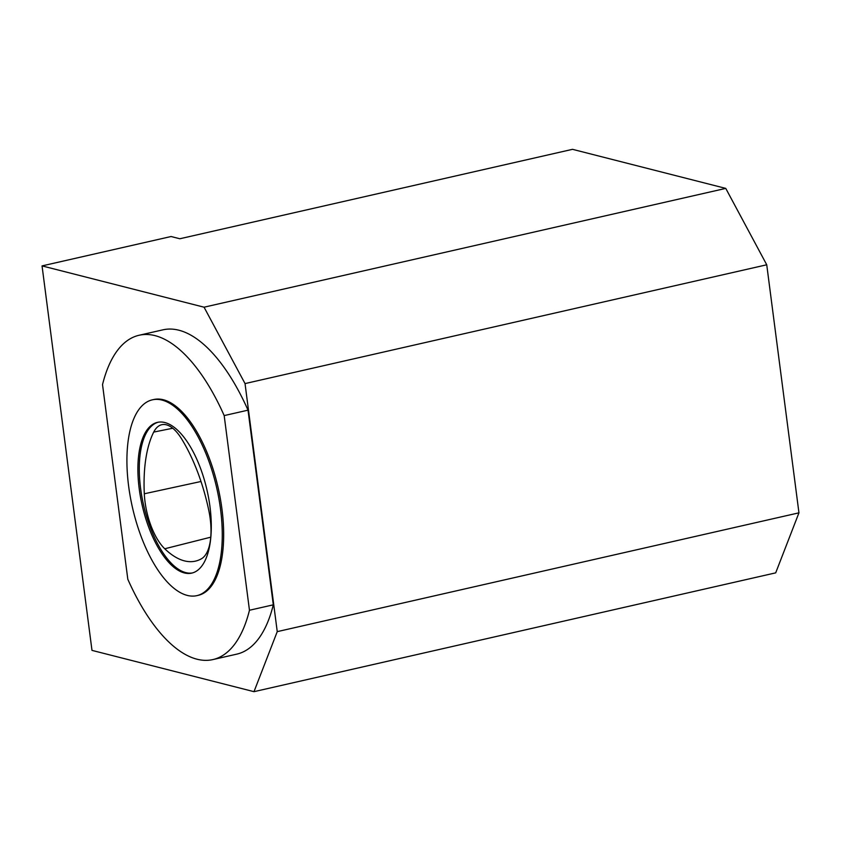 <?xml version="1.0" encoding="UTF-8"?>
<svg xmlns="http://www.w3.org/2000/svg" width="841" height="841" viewBox="0 0 841 841"><rect width="100%" height="100%" fill="white"/><g stroke="black" fill="none" stroke-linecap="round" stroke-linejoin="round"><path stroke-width="1.26" d="M192.452 572.931A77.298 33.293 77.2 0 1 185.756 572.605A77.298 33.293 77.2 0 1 142.013 497.42A77.298 33.293 77.2 0 1 158.14 422.235M181.53 438.76A47.811 20.594 -102.8 0 0 162.019 424.652A47.811 20.594 -102.8 0 0 153.714 432.085A114.744 49.419 -102.8 0 0 144.305 493.783A47.811 20.594 -102.8 0 0 164.752 548.774A114.744 49.419 -102.8 0 0 195.985 561A114.744 49.419 -102.8 0 0 201.43 558.781A47.811 20.594 -102.8 0 0 208.799 510.466A114.744 49.419 -102.8 0 0 181.53 438.76M42.05 265.903L171.07 236.521L179.827 238.76L572.511 149.33L725.762 188.395L766.74 264.789L798.95 512.831L277.246 631.633L253.993 691.67L91.984 650.377L42.05 265.903L204.058 307.196L245.036 383.591L277.246 631.633M798.95 512.831L775.696 572.858L253.993 691.67M184.358 572.931A77.298 33.293 77.2 0 1 140.468 496.915A77.298 33.293 77.2 0 1 157.435 422.371A77.298 33.293 77.2 0 1 207.054 490.345A77.298 33.293 77.2 0 1 191.759 573.11A77.298 33.293 77.2 0 1 184.358 572.931M127.811 579.249L102.528 384.589A166.308 71.622 77.2 0 1 139.07 335.265A166.308 71.622 77.2 0 1 224.179 415.591L249.462 610.251A166.308 71.622 77.2 0 1 212.92 659.575A166.308 71.622 77.2 0 1 127.811 579.249M196.889 595.638L198.287 595.323A100.405 43.238 -102.8 0 0 218.155 487.822A100.405 43.238 -102.8 0 0 153.703 399.528L152.305 399.843A100.405 43.238 -102.8 0 0 130.26 496.674A100.405 43.238 -102.8 0 0 187.28 595.407A100.405 43.238 -102.8 0 0 196.889 595.638A100.405 43.238 -102.8 0 0 216.757 488.137A100.405 43.238 -102.8 0 0 152.305 399.843M249.462 610.251L273.304 604.826A166.308 71.622 77.2 0 1 236.763 654.14L212.92 659.575M224.179 415.591L248.021 410.166L273.304 604.826M139.07 335.265L162.912 329.84A166.308 71.622 77.2 0 1 248.021 410.166M766.74 264.789L245.036 383.591M725.762 188.395L204.058 307.196M172.731 428.248L153.714 432.085M200.988 481.494L144.305 493.783M210.765 537.178L164.752 548.774"/></g></svg>
